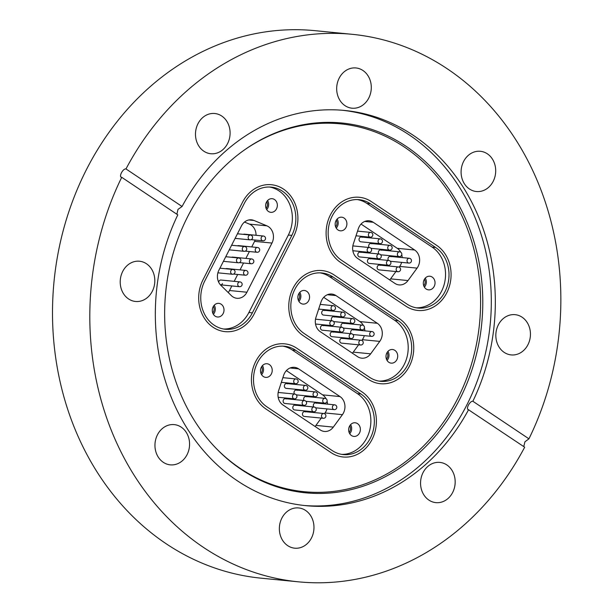 <?xml version="1.0" encoding="UTF-8"?>
<svg xmlns="http://www.w3.org/2000/svg" width="613" height="613" viewBox="0 0 613 613"><rect width="100%" height="100%" fill="white"/><g stroke="black" fill="none" stroke-linecap="round" stroke-linejoin="round"><path stroke-width="0.92" d="M213.094 327.265A34.895 29.822 95.6 0 0 225.163 331.641A34.895 29.822 95.6 0 0 254.127 314.032L293.596 236.572A34.895 29.822 95.6 0 0 271.429 184.728A34.895 29.822 95.6 0 0 242.472 202.328L203.003 279.789A34.895 29.822 95.6 0 0 213.094 327.265M241.361 469.527A185.793 158.798 -84.4 0 1 214.512 446.662A185.793 158.798 -84.4 0 1 243.491 150.614A185.793 158.798 -84.4 0 1 406.059 146.292A185.793 158.798 -84.4 0 1 459.811 399.071A185.793 158.798 -84.4 0 1 241.361 469.527M243.016 150.959A184.827 157.978 -84.4 0 1 404.266 146.997A184.827 157.978 -84.4 0 1 457.742 398.465A184.827 157.978 -84.4 0 1 240.426 468.554A184.827 157.978 -84.4 0 1 214.106 446.241M342.659 110.286A198.543 169.701 -84.4 0 1 409.315 134.967A198.543 169.701 -84.4 0 1 482.515 364.865A198.543 169.701 -84.4 0 1 303.979 505.464M522.1 317.205A20.214 17.279 95.6 0 0 515.112 314.668A20.214 17.279 95.6 0 0 496.76 328.852A20.214 17.279 95.6 0 0 504.177 352.375A20.214 17.279 95.6 0 0 511.173 354.912A20.214 17.279 95.6 0 0 529.517 340.728A20.214 17.279 95.6 0 0 522.1 317.205M452.678 492.438A20.214 17.279 95.6 0 0 439.835 462.401A20.214 17.279 95.6 0 0 423.054 472.6A20.214 17.279 95.6 0 0 435.897 502.637A20.214 17.279 95.6 0 0 452.678 492.438M311.481 537.976A20.214 17.279 95.6 0 0 298.638 507.939A20.214 17.279 95.6 0 0 281.857 518.138A20.214 17.279 95.6 0 0 294.7 548.183A20.214 17.279 95.6 0 0 311.481 537.976M181.218 427.146A20.214 17.279 95.6 0 0 174.23 424.617A20.214 17.279 95.6 0 0 155.878 438.793A20.214 17.279 95.6 0 0 163.303 462.317A20.214 17.279 95.6 0 0 170.291 464.853A20.214 17.279 95.6 0 0 188.643 450.67A20.214 17.279 95.6 0 0 181.218 427.146M146.476 263.766A20.214 17.279 95.6 0 0 139.488 261.23A20.214 17.279 95.6 0 0 121.136 275.413A20.214 17.279 95.6 0 0 128.554 298.937A20.214 17.279 95.6 0 0 135.55 301.473A20.214 17.279 95.6 0 0 153.894 287.29A20.214 17.279 95.6 0 0 146.476 263.766M227.599 143.542A20.214 17.279 95.6 0 0 214.757 113.505A20.214 17.279 95.6 0 0 197.984 123.703A20.214 17.279 95.6 0 0 210.818 153.74A20.214 17.279 95.6 0 0 227.599 143.542M368.796 97.996A20.214 17.279 95.6 0 0 355.954 67.959A20.214 17.279 95.6 0 0 339.181 78.157A20.214 17.279 95.6 0 0 352.015 108.202A20.214 17.279 95.6 0 0 368.796 97.996M487.358 153.825A20.214 17.279 95.6 0 0 480.362 151.288A20.214 17.279 95.6 0 0 462.018 165.472A20.214 17.279 95.6 0 0 469.435 188.988A20.214 17.279 95.6 0 0 476.424 191.524A20.214 17.279 95.6 0 0 494.775 177.341A20.214 17.279 95.6 0 0 487.358 153.825M176.858 214.244L177.992 209.393L182.061 206.497A198.543 169.701 -84.4 0 1 344.675 110.47A198.543 169.701 -84.4 0 1 413.331 135.358A198.543 169.701 -84.4 0 1 472.868 401.27C469.834 400.733 465.305 409.614 468.6 409.645A198.543 169.701 -84.4 0 1 305.987 505.671A198.543 169.701 -84.4 0 1 237.323 480.784A198.543 169.701 -84.4 0 1 177.793 214.872L121.719 177.31A275.076 235.108 95.6 0 0 203.409 547.355A275.076 235.108 95.6 0 0 298.531 581.837A275.076 235.108 95.6 0 0 524.674 447.206L468.056 409.461M523.755 446.586L524.943 441.774L528.942 438.831A275.076 235.108 95.6 0 0 447.252 68.786A275.076 235.108 95.6 0 0 352.13 34.305L314.829 30.65A275.076 235.108 95.6 0 0 65.139 223.622A275.076 235.108 95.6 0 0 166.108 543.708A275.076 235.108 95.6 0 0 261.23 578.189L298.531 581.837M352.13 34.305A275.076 235.108 95.6 0 0 125.979 168.935C122.868 168.345 118.347 177.234 121.719 177.31L121.167 177.119M125.979 168.935L182.061 206.497M528.942 438.831L472.868 401.27M405.737 306.071L340.506 262.379A34.895 29.822 -84.4 0 1 327.702 221.776A34.895 29.822 -84.4 0 1 359.379 197.294A34.895 29.822 -84.4 0 1 371.44 201.669L436.671 245.361A34.895 29.822 -84.4 0 1 449.482 285.964A34.895 29.822 -84.4 0 1 417.805 310.446A34.895 29.822 -84.4 0 1 405.737 306.071L340.506 262.379A34.895 29.822 -84.4 0 1 327.702 221.776A34.895 29.822 -84.4 0 1 359.379 197.294A34.895 29.822 -84.4 0 1 371.44 201.669L436.671 245.361A34.895 29.822 -84.4 0 1 449.482 285.964A34.895 29.822 -84.4 0 1 417.805 310.446A34.895 29.822 -84.4 0 1 405.737 306.071M368.405 379.347L303.174 335.656A34.895 29.822 -84.4 0 1 290.37 295.045A34.895 29.822 -84.4 0 1 322.04 270.571A34.895 29.822 -84.4 0 1 334.108 274.946L399.339 318.63A34.895 29.822 -84.4 0 1 412.151 359.241A34.895 29.822 -84.4 0 1 380.474 383.715A34.895 29.822 -84.4 0 1 368.405 379.347L303.174 335.656A34.895 29.822 -84.4 0 1 290.37 295.045A34.895 29.822 -84.4 0 1 322.04 270.571A34.895 29.822 -84.4 0 1 334.108 274.946L399.339 318.63A34.895 29.822 -84.4 0 1 412.151 359.241A34.895 29.822 -84.4 0 1 380.474 383.715A34.895 29.822 -84.4 0 1 368.405 379.347M331.074 452.616L265.843 408.925A34.895 29.822 -84.4 0 1 253.031 368.321A34.895 29.822 -84.4 0 1 284.708 343.839A34.895 29.822 -84.4 0 1 296.776 348.215L362.007 391.906A34.895 29.822 -84.4 0 1 374.811 432.51A34.895 29.822 -84.4 0 1 343.142 456.991A34.895 29.822 -84.4 0 1 331.074 452.616L265.843 408.925A34.895 29.822 -84.4 0 1 253.031 368.321A34.895 29.822 -84.4 0 1 284.708 343.839A34.895 29.822 -84.4 0 1 296.776 348.215L362.007 391.906A34.895 29.822 -84.4 0 1 374.811 432.51A34.895 29.822 -84.4 0 1 343.142 456.991A34.895 29.822 -84.4 0 1 331.074 452.616M300.669 303.236A6.843 5.854 95.6 0 0 303.037 304.094A6.843 5.854 95.6 0 0 309.251 299.29A6.843 5.854 95.6 0 0 306.738 291.328A6.843 5.854 95.6 0 0 304.37 290.47A6.843 5.854 95.6 0 0 298.156 295.274A6.843 5.854 95.6 0 0 300.669 303.236M298.906 301.381A6.843 5.854 95.6 0 0 299.795 292.324M298.301 300.14A5.44 4.651 95.6 0 0 298.96 293.435M388.818 362.275A6.843 5.854 95.6 0 0 391.186 363.134A6.843 5.854 95.6 0 0 397.4 358.337A6.843 5.854 95.6 0 0 394.887 350.368A6.843 5.854 95.6 0 0 392.519 349.51A6.843 5.854 95.6 0 0 386.305 354.314A6.843 5.854 95.6 0 0 388.818 362.275M387.056 360.429A6.843 5.854 95.6 0 0 387.945 351.372M386.451 359.18A5.44 4.651 95.6 0 0 387.109 352.475M342.069 338.353L361.088 340.215A2.406 2.054 -84.4 0 0 360.62 345.004L341.594 343.142A2.406 2.054 -84.4 0 1 342.069 338.353A2.406 2.054 -84.4 0 1 342.897 338.66M332.407 331.886L351.425 333.748A2.406 2.054 -84.4 0 0 350.958 338.537L331.94 336.675A2.406 2.054 -84.4 0 1 332.407 331.886A2.406 2.054 -84.4 0 1 333.234 332.185M322.744 325.411L341.763 327.273A2.406 2.054 -84.4 0 0 341.295 332.062L322.277 330.2A2.406 2.054 -84.4 0 1 322.744 325.411A2.406 2.054 -84.4 0 1 323.572 325.718M323.971 310.285L342.996 312.147A2.406 2.054 -84.4 0 0 342.529 316.936L323.503 315.074A2.406 2.054 -84.4 0 1 323.971 310.285A2.406 2.054 -84.4 0 1 324.806 310.592M320.063 272.854A32.489 27.769 -84.4 0 1 329.564 276.693L394.795 320.384A32.489 27.769 -84.4 0 1 406.986 357.21A32.489 27.769 -84.4 0 1 378.972 381.087M335.932 295.566L377.332 323.289A12.03 10.283 -84.4 0 1 379.754 341.387L370.658 353.831A12.03 10.283 -84.4 0 1 361.731 358.176A12.03 10.283 -84.4 0 1 357.571 356.666L320.277 331.687A12.03 10.283 -84.4 0 1 316.001 317.228L320.99 302.033A12.03 10.283 -84.4 0 1 331.771 294.056A12.03 10.283 -84.4 0 1 335.932 295.566L327.396 294.73M331.84 320.775A2.406 2.054 -84.4 0 1 334.468 317.059M341.502 327.25A2.406 2.054 -84.4 0 1 344.123 323.534M351.165 333.717A2.406 2.054 -84.4 0 1 353.785 330.001M304.24 333.564A32.489 27.769 -84.4 0 1 292.317 295.757A32.489 27.769 -84.4 0 1 321.81 272.961A32.489 27.769 -84.4 0 1 333.043 277.038L398.274 320.729A32.489 27.769 -84.4 0 1 410.197 358.528A32.489 27.769 -84.4 0 1 380.704 381.324A32.489 27.769 -84.4 0 1 369.47 377.248L304.24 333.564M352.375 353.188A12.03 10.283 95.6 0 0 353.249 352.13L370.658 353.831M379.754 341.387L362.344 339.686L361.816 340.407M358.597 344.812L353.249 352.13M362.344 339.686A12.03 10.283 95.6 0 0 364.321 335.648M364.865 330.867A12.03 10.283 95.6 0 0 364.413 328.085M363.363 325.449A12.03 10.283 95.6 0 0 359.923 321.587L377.332 323.289M323.718 297.336L359.923 321.587M263.329 376.512A6.843 5.854 95.6 0 0 265.697 377.37A6.843 5.854 95.6 0 0 271.911 372.566A6.843 5.854 95.6 0 0 269.398 364.597A6.843 5.854 95.6 0 0 267.03 363.739A6.843 5.854 95.6 0 0 260.816 368.543A6.843 5.854 95.6 0 0 263.329 376.512M261.575 374.658A6.843 5.854 95.6 0 0 262.456 365.601M260.969 373.409A5.44 4.651 95.6 0 0 261.628 366.704M351.479 435.552A6.843 5.854 95.6 0 0 353.847 436.41A6.843 5.854 95.6 0 0 360.061 431.606A6.843 5.854 95.6 0 0 357.548 423.637A6.843 5.854 95.6 0 0 355.18 422.778A6.843 5.854 95.6 0 0 348.966 427.583A6.843 5.854 95.6 0 0 351.479 435.552M349.724 433.697A6.843 5.854 95.6 0 0 350.605 424.64M349.119 432.449A5.44 4.651 95.6 0 0 349.778 425.744M304.73 411.63L323.756 413.491A2.406 2.054 -84.4 0 0 323.289 418.281L304.263 416.419A2.406 2.054 -84.4 0 1 304.73 411.63A2.406 2.054 -84.4 0 1 305.565 411.928M295.068 405.155L314.094 407.017A2.406 2.054 -84.4 0 0 313.626 411.806L294.6 409.944A2.406 2.054 -84.4 0 1 295.068 405.155A2.406 2.054 -84.4 0 1 295.903 405.461M285.413 398.688L304.431 400.55A2.406 2.054 -84.4 0 0 303.964 405.339L284.938 403.477A2.406 2.054 -84.4 0 1 285.413 398.688A2.406 2.054 -84.4 0 1 286.24 398.986M286.639 383.562L305.657 385.424A2.406 2.054 -84.4 0 0 305.19 390.213L286.171 388.351A2.406 2.054 -84.4 0 1 286.639 383.562A2.406 2.054 -84.4 0 1 287.466 383.861M282.723 346.13A32.489 27.769 -84.4 0 1 292.225 349.969L357.456 393.661A32.489 27.769 -84.4 0 1 369.654 430.479A32.489 27.769 -84.4 0 1 341.64 454.363M298.592 368.834L339.993 396.565A12.03 10.283 -84.4 0 1 342.414 414.664L333.326 427.108A12.03 10.283 -84.4 0 1 324.4 431.452A12.03 10.283 -84.4 0 1 320.239 429.943L282.938 404.963A12.03 10.283 -84.4 0 1 278.67 390.496L283.658 375.302A12.03 10.283 -84.4 0 1 294.432 367.325A12.03 10.283 -84.4 0 1 298.592 368.834L290.056 367.999M294.508 394.052A2.406 2.054 -84.4 0 1 297.129 390.335M304.163 400.519A2.406 2.054 -84.4 0 1 306.791 396.803M313.825 406.994A2.406 2.054 -84.4 0 1 316.454 403.27M266.908 406.833A32.489 27.769 -84.4 0 1 254.985 369.026A32.489 27.769 -84.4 0 1 284.47 346.238A32.489 27.769 -84.4 0 1 295.711 350.307L360.942 393.998A32.489 27.769 -84.4 0 1 372.865 431.805A32.489 27.769 -84.4 0 1 343.372 454.593A32.489 27.769 -84.4 0 1 332.139 450.524L266.908 406.833M315.044 426.464A12.03 10.283 95.6 0 0 315.917 425.399L333.326 427.108M342.414 414.664L325.013 412.955L324.484 413.675M321.266 418.081L315.917 425.399M325.013 412.955A12.03 10.283 95.6 0 0 326.99 408.917M327.534 404.136A12.03 10.283 95.6 0 0 327.081 401.362M326.032 398.718A12.03 10.283 95.6 0 0 322.591 394.856L339.993 396.565M286.378 370.604L322.591 394.856M338.001 229.967A6.843 5.854 95.6 0 0 340.368 230.825A6.843 5.854 95.6 0 0 346.583 226.021A6.843 5.854 95.6 0 0 344.069 218.052A6.843 5.854 95.6 0 0 341.702 217.194A6.843 5.854 95.6 0 0 335.487 221.998A6.843 5.854 95.6 0 0 338.001 229.967M336.238 228.113A6.843 5.854 95.6 0 0 337.127 219.056M335.633 226.864A5.44 4.651 95.6 0 0 336.292 220.159M426.15 289.007A6.843 5.854 95.6 0 0 428.518 289.865A6.843 5.854 95.6 0 0 434.732 285.06A6.843 5.854 95.6 0 0 432.219 277.099A6.843 5.854 95.6 0 0 429.851 276.233A6.843 5.854 95.6 0 0 423.637 281.038A6.843 5.854 95.6 0 0 426.15 289.007M424.388 287.152A6.843 5.854 95.6 0 0 425.276 278.095M423.782 285.903A5.44 4.651 95.6 0 0 424.441 279.206M379.401 265.084L398.419 266.946A2.406 2.054 -84.4 0 0 397.952 271.735L378.934 269.873A2.406 2.054 -84.4 0 1 379.401 265.084A2.406 2.054 -84.4 0 1 380.229 265.383M369.739 258.609L388.765 260.471A2.406 2.054 -84.4 0 0 388.29 265.268L369.271 263.406A2.406 2.054 -84.4 0 1 369.739 258.609A2.406 2.054 -84.4 0 1 370.574 258.916M360.076 252.142L379.102 254.004A2.406 2.054 -84.4 0 0 378.635 258.793L359.609 256.931A2.406 2.054 -84.4 0 1 360.076 252.142A2.406 2.054 -84.4 0 1 360.911 252.441M361.302 237.016L380.328 238.878A2.406 2.054 -84.4 0 0 379.861 243.667L360.835 241.806A2.406 2.054 -84.4 0 1 361.302 237.016A2.406 2.054 -84.4 0 1 362.137 237.315M357.394 199.585A32.489 27.769 -84.4 0 1 366.896 203.424L432.127 247.116A32.489 27.769 -84.4 0 1 444.318 283.934A32.489 27.769 -84.4 0 1 416.304 307.818M373.263 222.289L414.664 250.02A12.03 10.283 -84.4 0 1 417.085 268.119L407.99 280.562A12.03 10.283 -84.4 0 1 399.063 284.907A12.03 10.283 -84.4 0 1 394.902 283.398L357.609 258.418A12.03 10.283 -84.4 0 1 353.333 243.951L358.321 228.764A12.03 10.283 -84.4 0 1 369.103 220.78A12.03 10.283 -84.4 0 1 373.263 222.289L364.727 221.454M369.172 247.506A2.406 2.054 -84.4 0 1 371.8 243.79M378.834 253.974A2.406 2.054 -84.4 0 1 381.462 250.257M388.496 260.448A2.406 2.054 -84.4 0 1 391.125 256.732M341.579 260.287A32.489 27.769 -84.4 0 1 329.648 222.481A32.489 27.769 -84.4 0 1 359.141 199.692A32.489 27.769 -84.4 0 1 370.375 203.761L435.605 247.453A32.489 27.769 -84.4 0 1 447.528 285.26A32.489 27.769 -84.4 0 1 418.043 308.048A32.489 27.769 -84.4 0 1 406.81 303.979L341.579 260.287M389.715 279.919A12.03 10.283 95.6 0 0 390.588 278.854L407.99 280.562M417.085 268.119L399.676 266.417L399.147 267.138M395.937 271.536L390.588 278.854M399.676 266.417A12.03 10.283 95.6 0 0 401.653 262.379M402.205 257.59A12.03 10.283 95.6 0 0 401.745 254.816M400.703 252.181A12.03 10.283 95.6 0 0 397.255 248.311L414.664 250.02M361.049 224.067L397.255 248.311M266.471 202.144A6.843 5.854 95.6 0 0 270.816 212.32A6.843 5.854 95.6 0 0 276.501 208.864A6.843 5.854 95.6 0 0 272.149 198.689A6.843 5.854 95.6 0 0 266.471 202.144M266.686 209.608A6.843 5.854 95.6 0 0 267.797 208.014A6.843 5.854 95.6 0 0 267.575 200.551M266.088 208.359A5.44 4.651 95.6 0 0 266.762 207.324A5.44 4.651 95.6 0 0 266.739 201.654M213.132 306.822A6.843 5.854 95.6 0 0 217.485 316.99A6.843 5.854 95.6 0 0 223.163 313.542A6.843 5.854 95.6 0 0 218.818 303.366A6.843 5.854 95.6 0 0 213.132 306.822M213.355 314.285A6.843 5.854 95.6 0 0 214.466 312.684A6.843 5.854 95.6 0 0 214.244 305.228M212.749 313.036A5.44 4.651 95.6 0 0 213.431 311.994A5.44 4.651 95.6 0 0 213.408 306.331M222.488 283.62A2.406 2.054 -84.4 0 1 220.412 284.823M218.688 282.187A2.406 2.054 -84.4 0 1 220.964 280.041L239.982 281.903A2.406 2.054 -84.4 0 0 239.514 286.692A2.406 2.406 0 0 0 241.284 282.447A2.406 2.406 0 0 0 239.982 281.903M269.452 187.011A32.489 27.769 -84.4 0 1 288.348 235.055L248.886 312.515A32.489 27.769 -84.4 0 1 223.668 329.012M271.973 243.062L246.924 292.225A12.03 10.283 -84.4 0 1 236.94 298.293A12.03 10.283 -84.4 0 1 231.331 295.604L220.933 285.374A12.03 10.283 -84.4 0 1 218.902 270.187L241.468 225.898A12.03 10.283 -84.4 0 1 251.453 219.829A12.03 10.283 -84.4 0 1 254.004 220.465L266.877 225.829A12.03 10.283 -84.4 0 1 271.973 243.062L254.571 241.361L251.736 246.924M231.645 257.291A2.406 2.054 -84.4 0 1 232.649 257.1L251.675 258.962A2.406 2.054 -84.4 0 0 251.207 263.751A2.406 2.406 0 0 0 252.977 259.498A2.406 2.406 0 0 0 251.675 258.962M237.492 245.821A2.406 2.054 -84.4 0 1 238.495 245.621L257.521 247.483A2.406 2.054 -84.4 0 0 257.054 252.28A2.406 2.406 0 0 0 258.824 248.027A2.406 2.406 0 0 0 257.521 247.483M243.33 234.35A2.406 2.054 -84.4 0 1 244.342 234.151L263.368 236.013A2.406 2.054 -84.4 0 0 262.9 240.802A2.406 2.406 0 0 0 264.67 236.557A2.406 2.406 0 0 0 263.368 236.013M225.799 268.77A2.406 2.054 -84.4 0 1 226.81 268.571L245.828 270.433A2.406 2.054 -84.4 0 0 245.361 275.222A2.406 2.406 0 0 0 247.131 270.977A2.406 2.406 0 0 0 245.828 270.433M242.472 202.328A34.895 29.822 -84.4 0 1 271.429 184.728A34.895 29.822 -84.4 0 1 293.596 236.572L254.127 314.032A34.895 29.822 -84.4 0 1 225.163 331.641A34.895 29.822 -84.4 0 1 203.003 279.789L242.472 202.328M244.235 203.516A32.489 27.769 -84.4 0 1 271.199 187.118A32.489 27.769 -84.4 0 1 291.834 235.392L252.364 312.852A32.489 27.769 -84.4 0 1 225.4 329.25A32.489 27.769 -84.4 0 1 204.765 280.969L244.235 203.516M228.228 292.554A12.03 10.283 95.6 0 0 229.523 290.516L246.924 292.225M249.384 251.529L245.89 258.395M243.545 263L240.043 269.866M237.698 274.471L234.197 281.336M231.852 285.942L229.523 290.516M254.571 241.361A12.03 10.283 95.6 0 0 255.146 240.043M256.05 235.3A12.03 10.283 95.6 0 0 249.476 224.12L266.877 225.829M244.51 222.059L249.476 224.12M329.564 276.693L333.043 277.038M394.795 320.384L398.274 320.729M333.664 321.595L352.184 323.411A2.406 2.054 -84.4 0 1 352.659 318.622L333.633 316.76M352.988 334.537L371.509 336.353A2.406 2.054 -84.4 0 1 371.976 331.564L352.958 329.702M318.676 309.082L332.867 310.469A2.406 2.054 -84.4 0 1 333.334 305.68L320.216 304.393M315.519 324.016L331.633 325.595A2.406 2.054 -84.4 0 1 332.108 320.806L315.511 319.181M343.326 328.07L361.846 329.878A2.406 2.054 -84.4 0 1 362.314 325.089L343.295 323.227M292.225 349.969L295.711 350.307M357.456 393.661L360.942 393.998M296.332 394.872L314.852 396.68A2.406 2.054 -84.4 0 1 315.32 391.891L296.301 390.029M315.657 407.814L334.177 409.622A2.406 2.054 -84.4 0 1 334.644 404.833L315.618 402.971M281.344 382.351L295.527 383.738A2.406 2.054 -84.4 0 1 296.002 378.949L282.877 377.669M278.187 397.293L294.301 398.864A2.406 2.054 -84.4 0 1 294.769 394.075L278.179 392.45M305.994 401.339L324.515 403.155A2.406 2.054 -84.4 0 1 324.982 398.366L305.964 396.504M366.896 203.424L370.375 203.761M432.127 247.116L435.605 247.453M371.003 248.326L389.523 250.135A2.406 2.054 -84.4 0 1 389.991 245.346L370.965 243.484M390.32 261.268L408.84 263.077A2.406 2.054 -84.4 0 1 409.315 258.288L390.289 256.426M356.007 235.806L370.198 237.193A2.406 2.054 -84.4 0 1 370.666 232.404L357.548 231.124M352.85 250.748L368.972 252.326A2.406 2.054 -84.4 0 1 369.44 247.529L352.85 245.905M380.665 254.793L399.186 256.609A2.406 2.054 -84.4 0 1 399.653 251.82L380.627 249.958M288.348 235.055L291.834 235.392M248.886 312.515L252.364 312.852M254.004 220.465L248.832 219.96M229.262 249.851L244.112 251.307A2.406 2.054 -84.4 0 1 244.587 246.518L231.607 245.246M223.416 261.322L238.273 262.778A2.406 2.054 -84.4 0 1 238.741 257.989L225.76 256.717M217.891 272.831L232.427 274.249A2.406 2.054 -84.4 0 1 232.894 269.459L219.921 268.188M235.108 238.38L249.958 239.836A2.406 2.054 -84.4 0 1 250.426 235.047L237.453 233.775M352.184 323.411A2.406 2.406 0 0 0 354.82 321.25A2.406 2.406 0 0 0 352.659 318.622M341.295 332.062A2.406 2.406 0 0 0 343.924 329.909A2.406 2.406 0 0 0 341.763 327.273M371.509 336.353A2.406 2.406 0 0 0 374.137 334.192A2.406 2.406 0 0 0 371.976 331.564M342.529 316.936A2.406 2.406 0 0 0 345.157 314.776A2.406 2.406 0 0 0 342.996 312.147M332.867 310.469A2.406 2.406 0 0 0 335.495 308.308A2.406 2.406 0 0 0 333.334 305.68M350.958 338.537A2.406 2.406 0 0 0 353.586 336.376A2.406 2.406 0 0 0 351.425 333.748M360.62 345.004A2.406 2.406 0 0 0 363.248 342.843A2.406 2.406 0 0 0 361.088 340.215M331.633 325.595A2.406 2.406 0 0 0 334.269 323.434A2.406 2.406 0 0 0 332.108 320.806M361.846 329.878A2.406 2.406 0 0 0 364.474 327.717A2.406 2.406 0 0 0 362.314 325.089M314.852 396.68A2.406 2.406 0 0 0 317.48 394.519A2.406 2.406 0 0 0 315.32 391.891M303.964 405.339A2.406 2.406 0 0 0 306.592 403.178A2.406 2.406 0 0 0 304.431 400.55M334.177 409.622A2.406 2.406 0 0 0 336.805 407.461A2.406 2.406 0 0 0 334.644 404.833M305.19 390.213A2.406 2.406 0 0 0 307.818 388.052A2.406 2.406 0 0 0 305.657 385.424M295.527 383.738A2.406 2.406 0 0 0 298.163 381.577A2.406 2.406 0 0 0 296.002 378.949M313.626 411.806A2.406 2.406 0 0 0 316.254 409.645A2.406 2.406 0 0 0 314.094 407.017M323.289 418.281A2.406 2.406 0 0 0 325.917 416.12A2.406 2.406 0 0 0 323.756 413.491M294.301 398.864A2.406 2.406 0 0 0 296.93 396.703A2.406 2.406 0 0 0 294.769 394.075M324.515 403.155A2.406 2.406 0 0 0 327.143 400.994A2.406 2.406 0 0 0 324.982 398.366M389.523 250.135A2.406 2.406 0 0 0 392.151 247.974A2.406 2.406 0 0 0 389.991 245.346M378.635 258.793A2.406 2.406 0 0 0 381.263 256.632A2.406 2.406 0 0 0 379.102 254.004M408.84 263.077A2.406 2.406 0 0 0 411.476 260.916A2.406 2.406 0 0 0 409.315 258.288M379.861 243.667A2.406 2.406 0 0 0 382.489 241.507A2.406 2.406 0 0 0 380.328 238.878M370.198 237.193A2.406 2.406 0 0 0 372.827 235.04A2.406 2.406 0 0 0 370.666 232.404M388.29 265.268A2.406 2.406 0 0 0 390.925 263.107A2.406 2.406 0 0 0 388.765 260.471M397.952 271.735A2.406 2.406 0 0 0 400.58 269.574A2.406 2.406 0 0 0 398.419 266.946M368.972 252.326A2.406 2.406 0 0 0 371.601 250.165A2.406 2.406 0 0 0 369.44 247.529M399.186 256.609A2.406 2.406 0 0 0 401.814 254.449A2.406 2.406 0 0 0 399.653 251.82M239.445 262.602L251.207 263.751M244.112 251.307A2.406 2.406 0 0 0 245.882 247.054A2.406 2.406 0 0 0 244.587 246.518M220.488 284.83L239.514 286.692M245.292 251.123L257.054 252.28M251.138 239.652L262.9 240.802M238.273 262.778A2.406 2.406 0 0 0 240.035 258.533A2.406 2.406 0 0 0 238.741 257.989M232.427 274.249A2.406 2.406 0 0 0 234.197 270.004A2.406 2.406 0 0 0 232.894 269.459M249.958 239.836A2.406 2.406 0 0 0 251.728 235.584A2.406 2.406 0 0 0 250.426 235.047M233.599 274.072L245.361 275.222"/></g></svg>
